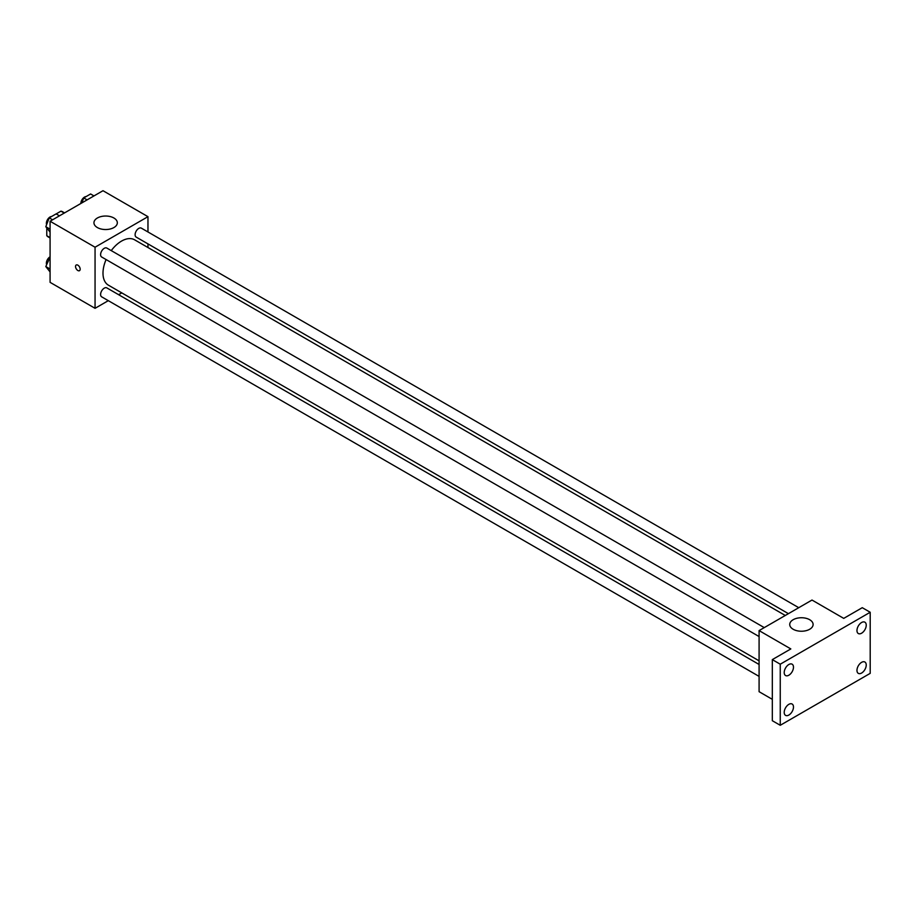<?xml version="1.0" encoding="UTF-8"?>
<svg xmlns="http://www.w3.org/2000/svg" width="916" height="916" viewBox="0 0 916 916"><rect width="100%" height="100%" fill="white"/><g stroke="black" fill="none" stroke-linecap="round" stroke-linejoin="round"><path stroke-width="1.37" d="M56.162 213.92L60.937 211.161A14.484 8.358 120 0 1 62.62 211.768L64.567 212.89M50.082 237.61L46.773 235.698A14.484 8.358 120 0 0 48.124 236.855L50.082 237.977M46.773 235.698L46.773 228.107M64.246 213.073L60.937 211.161M108.306 300.666L95.058 308.314L50.082 282.346L50.082 221.248L102.993 190.711L147.968 216.668L147.968 231.966M121.782 292.891L118.633 294.7M106.096 259.549A26.186 15.125 120 0 0 102.993 273.186A26.186 15.125 120 0 0 108.42 285.174L759.089 660.837M785.275 615.472L134.606 239.809A26.186 15.125 120 0 0 111.26 250.606M147.968 243.896L147.968 247.526M95.058 308.314L95.058 247.217L147.968 216.668M798.752 607.697L141.339 228.141A5.164 2.977 120 0 0 137.366 229.527A5.164 2.977 120 0 0 135.11 234.725A5.164 2.977 120 0 0 136.175 237.084L788.424 613.663M759.089 664.466L106.84 287.899A5.164 2.977 120 0 0 102.867 289.284A5.164 2.977 120 0 0 100.611 294.483A5.164 2.977 120 0 0 101.676 296.841L759.089 676.397M759.089 636.551L101.676 257.007A5.164 2.977 -60 0 1 101.676 251.041A5.164 2.977 -60 0 1 106.84 248.064L764.253 627.609M95.058 247.217L50.082 221.248M97.371 227.557A11.69 6.756 180 0 1 93.947 222.783A11.69 6.756 180 0 1 105.638 216.027A11.69 6.756 180 0 1 117.328 222.783A11.69 6.756 180 0 1 110.115 229.023A11.69 6.756 180 0 1 97.371 227.557M80.173 269.178A3.275 1.889 60 0 1 79.497 270.678A3.275 1.889 60 0 1 76.223 268.789A3.275 1.889 60 0 1 76.223 265.01A3.275 1.889 60 0 1 78.742 265.88A3.275 1.889 60 0 1 80.173 269.178M79.497 270.678A3.275 1.889 60 0 1 76.223 268.789A3.275 1.889 60 0 1 76.223 264.999M772.314 699.332L759.089 691.695L759.089 630.597L812 600.049L843.739 618.38L862.265 607.686L870.2 612.266L870.2 673.363L780.249 725.289L772.314 720.709L772.314 659.612L790.829 648.929L759.089 630.597M780.249 725.289L780.249 664.203L772.314 659.612M780.249 664.203L870.2 612.266M793.153 629.258A11.69 6.756 180 0 1 789.729 624.483A11.69 6.756 180 0 1 801.42 617.739A11.69 6.756 180 0 1 813.11 624.483A11.69 6.756 180 0 1 805.885 630.723A11.69 6.756 180 0 1 793.153 629.258M861.601 633.208A6.549 3.79 -60 0 1 858.326 633.54A6.549 3.79 -60 0 1 857.319 628.284A6.549 3.79 -60 0 1 861.601 622.514A6.549 3.79 -60 0 1 864.876 622.182A6.549 3.79 -60 0 1 865.883 627.437A6.549 3.79 -60 0 1 861.601 633.208M788.848 675.218A6.549 3.79 -60 0 1 785.573 675.539A6.549 3.79 -60 0 1 784.565 670.283A6.549 3.79 -60 0 1 788.848 664.512A6.549 3.79 -60 0 1 792.122 664.192A6.549 3.79 -60 0 1 793.13 669.436A6.549 3.79 -60 0 1 788.848 675.218M788.848 715.053A6.549 3.79 -60 0 1 785.573 715.373A6.549 3.79 -60 0 1 784.565 710.129A6.549 3.79 -60 0 1 788.848 704.347A6.549 3.79 -60 0 1 792.122 704.026A6.549 3.79 -60 0 1 793.13 709.27A6.549 3.79 -60 0 1 788.848 715.053M861.601 673.042A6.549 3.79 -60 0 1 858.326 673.375A6.549 3.79 -60 0 1 857.319 668.119A6.549 3.79 -60 0 1 861.601 662.348A6.549 3.79 -60 0 1 864.876 662.016A6.549 3.79 -60 0 1 865.883 667.272A6.549 3.79 -60 0 1 861.601 673.042M50.082 232.091L45.8 226.721L49.235 217.859L56.105 213.897L59.471 215.833M50.082 229.195L45.8 226.721M52.601 219.806L49.235 217.859M51.571 216.508A5.164 2.977 120 0 0 46.373 223.332A5.164 2.977 120 0 0 46.602 224.66M81.799 202.94L83.734 197.948L90.604 193.974L93.97 195.921M87.089 199.883L83.734 197.948M86.07 196.596A5.164 2.977 120 0 0 80.871 203.409A5.164 2.977 120 0 0 80.871 203.478M50.082 271.926L45.8 266.556L50.082 257.213M50.082 269.029L45.8 266.556M50.082 258.186L49.235 257.694M50.082 256.812A5.164 2.977 120 0 0 46.373 263.167A5.164 2.977 120 0 0 46.602 264.495"/></g></svg>
